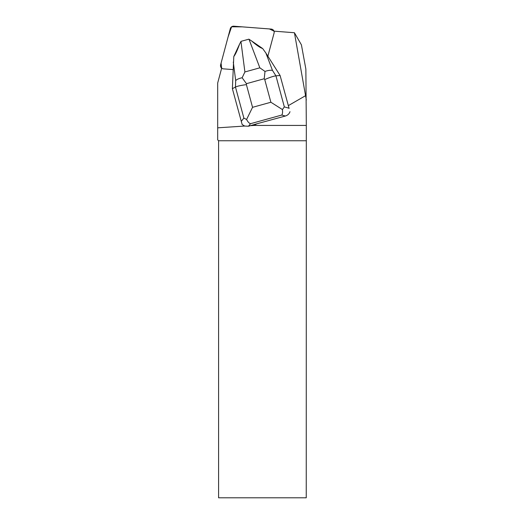 <?xml version="1.0" encoding="UTF-8"?>
<svg xmlns="http://www.w3.org/2000/svg" width="524" height="524" viewBox="0 0 524 524"><rect width="100%" height="100%" fill="white"/><g stroke="black" fill="none" stroke-linecap="round" stroke-linejoin="round"><path stroke-width="0.79" d="M271.229 29.082L233.756 26.2A3.275 3.242 -30 0 0 230.318 28.63L220.611 64.858A3.275 3.242 -30 0 0 221.659 68.172L221.076 63.116L228.097 36.922L231.595 26.803L242.324 26.862L269.421 28.938L274.006 31.158A3.275 3.242 -30 0 0 271.229 29.082M289.104 108.422L280.098 75.495L289.104 108.422M289.988 111.684C289.241 113.852 287.689 115.306 285.338 116.027L256.858 123.795L254.022 125.433L306.317 125.433L305.865 69.103L301.411 44.835L294.423 32.73L306.317 99.979M305.531 95.695L288.331 105.625M294.423 32.73L274 31.158A3.275 3.242 150 0 1 274.072 33.078L267.875 56.192M233.036 69.594L223.453 68.854A3.275 3.242 150 0 1 221.665 68.153L217.683 83.015L217.683 139.856L218.587 140.753L218.587 497.8L306.245 497.8L306.317 125.433M244.682 126.048L242.154 124.516L232.381 88.694L235.466 87.043C237.372 86.139 241.02 85.333 246.404 84.633L252.548 107.322L246.594 119.479C247.8 121.83 249.103 123.238 250.498 123.703L248.461 126.232L244.682 126.048L217.683 127.83M256.858 123.795L248.461 126.232M254.022 125.433L249.974 125.701M306.245 140.753L218.587 140.753M246.594 119.479L243.883 118.097L235.466 87.043L235.689 80.585C236.848 79.373 239.003 78.43 242.147 77.749L244.898 71.958L259.845 67.825L265 71.428C268.15 70.367 270.646 70.026 272.487 70.406L275.932 75.849L280.098 75.495L265.904 53.081L272.487 70.406M262.668 48.542L251.579 40.938C256.537 45.234 260.238 47.769 262.668 48.542L265.904 53.081M232.381 88.694L233.796 56.533C235.335 54.653 237.241 50.573 239.501 44.278L233.796 56.533M239.501 44.278L241.007 41.35L248.88 39.169L251.579 40.938M285.338 116.027L281.788 115.044C282.528 113.99 282.744 112.162 282.423 109.562L270.888 102.246L264.744 79.563C269.749 77.388 273.476 76.15 275.932 75.849L284.342 106.903L282.423 109.562M265 71.428L264.234 78.751L246.437 83.676L242.147 77.749M281.788 115.044L250.498 123.703M241.237 121.378L243.883 118.097M264.744 79.563L264.234 78.751M246.437 83.676L246.404 84.633M252.548 107.322L270.888 102.246M235.689 80.585L233.291 62.101M284.342 106.903L288.947 108.18M240.948 41.468L244.898 71.958M259.845 67.825L248.992 39.241M274.059 31.165L273.783 30.68M221.587 68.448L220.932 67.308"/></g></svg>
